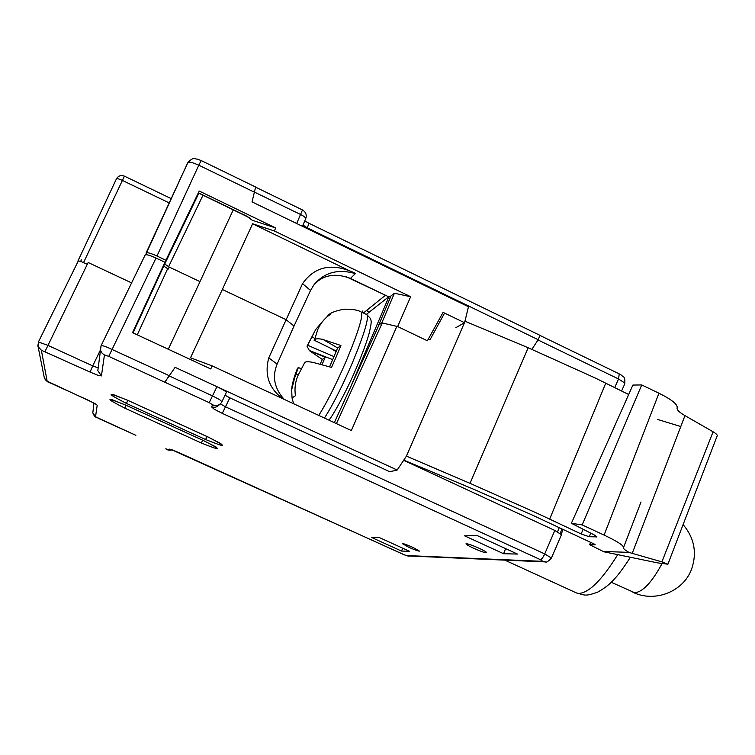 <?xml version="1.0" encoding="UTF-8"?>
<svg xmlns="http://www.w3.org/2000/svg" width="755" height="755" viewBox="0 0 755 755"><rect width="100%" height="100%" fill="white"/><g stroke="black" fill="none" stroke-linecap="round" stroke-linejoin="round"><path stroke-width="1.13" d="M390.477 297.168L389.571 296.753M388.853 296.894L350.254 387.815M366.373 314.401L388.655 296.8M326.717 317.109L328.519 314.901L330.454 314.269C324.735 318.119 320.479 323.282 317.685 329.737L314.656 339.561C315.741 338.636 318.487 338.57 322.904 339.373L337.645 347.951L329.614 366.751M322.13 364.41L325.188 357.275L309.38 350.631L307.011 346.186L315.703 329.501L324.527 319.223M312.287 336.919L314.561 338.325M330.482 348.197L336.06 351.651M307.908 345.346L333.965 356.577M309.456 350.518L332.653 359.625M322.838 339.495L340.92 345.507L336.437 356.303L331.558 367.411L313.023 362.391C308.606 361.551 305.879 361.551 304.841 362.381L298.055 375.358C295.243 381.888 294.375 388.665 295.45 395.705L292.053 397.989L291.666 389.825L294.61 377.972L298.357 367.525L297.376 368.572M298.357 367.525L301.169 368.695M296.29 374.065L298.348 374.669M314.005 340.127L336.324 351.056M309.38 350.631L322.291 359.446L320.299 363.901M322.291 359.446L325.188 357.275M337.645 347.951L340.92 345.507M87.297 264.297L80.662 261.343L81.361 259.786L80.662 261.343L77.992 260.909L77.963 261.645M146.074 253L187.778 162.693C188.467 161.891 190.571 162.08 194.092 163.25L198.801 165.194L201.179 160.551L255.634 187.032L252.028 201.887L468.477 306.738L464.561 322.725L455.841 327.67M369.412 311.994L366.43 310.569M385.182 295.507L363.372 313.023M387.315 296.149L345.998 276.651M254.548 192.261L198.801 165.194L156.964 256.011L165.902 260.248L199.226 191.034L275.745 227.982L274.329 230.954L410.663 296.724L397.649 326.556L381.822 322.857L378.689 325.122L391.005 295.922L389.184 297.055L350.443 278.416C335.862 272.895 323.952 274.707 314.722 283.852M145.621 254.784L187.778 162.693C194.007 155.983 195.12 159.531 196.98 159.003L201.179 160.551M156.964 256.011C150.726 253.18 147.093 252.189 146.055 253.029M397.649 326.556L427.387 340.779L443.081 312.362L464.561 322.725M304.775 220.932L309.05 223.32L307.247 227.831L302.982 225.037M309.05 223.32L540.033 335.371L538.173 339.712L531.907 349.329M538.004 339.967L618.534 378.982L623.932 382.474L624.678 384.087L621.61 391.005M391.005 295.922L394.421 293.233L410.663 296.724M381.822 322.857L394.421 293.233M274.329 230.954L252.623 223.773L355.378 273.631C338.042 268.591 324.188 272.376 313.835 284.984L310.55 290.486L294.016 326.018L277.142 364.089C271.989 376.66 274.339 388.41 284.173 399.348M252.623 223.773L221.404 291.487M277.142 364.089L268.761 357.889L302.547 283.654C314.873 266.185 332.238 262.627 354.642 272.951M168.252 269.035L169.186 267.053L164.713 264.033L198.848 193.186M165.902 260.248L164.713 264.033M249.962 217.978L198.546 193.044L199.226 191.034M233.286 209.805L199.999 281.624L169.205 267.062L168.271 269.044L167.648 268.752L137.259 334.843M246.772 216.307L252.227 220.224L249.735 218.044M252.227 220.224L275.745 227.982M378.831 537.343L409.512 551.282L401.537 551.074L371.564 537.466L378.831 537.343M402.736 548.196L401.537 551.074M92.997 411.343L92.818 412.853L95.536 416.788L97.206 405.199L94.564 403.34L47.159 381.19L41.355 350.226L90.053 372.064L98.018 375.32L101.425 375.914L104.445 354.954L108.758 356.36L164.807 382.2L175.132 367.345L397.168 470.044L406.416 456.133L464.467 322.772M169.129 375.886L212.589 395.931L219.62 399.64L221.942 401.717L221.347 402.736C219.101 405.463 216.307 406.199 212.967 404.944L209.21 402.651L216.949 386.683C223.187 389.655 226.292 391.609 226.255 392.534L226.236 392.553M397.168 470.044L389.769 471.724L229.831 397.838L222.263 413.363L214.043 409.106L211.287 406.652L212.967 404.944M171.262 449.555L405.982 555.538L542.902 561.352L540.401 559.672L222.263 413.363M168.686 449.933L172.461 449.961C165.364 450.603 168.469 449.159 165.713 448.857L168.686 449.933L169.469 449.14M135.881 435.324L98.329 418.317C94.715 415.627 95.734 419.261 92.818 412.853L93.979 403.057M408.88 547.318L402.245 543.581C403.34 543.468 406.87 544.733 412.843 547.375L419.459 551.093C418.383 551.216 414.854 549.951 408.88 547.318M473.527 548.215C468.534 545.893 466.024 544.412 466.005 543.779C467.477 543.562 471.875 545.072 479.189 548.3C484.144 550.612 486.645 552.084 486.692 552.717C485.248 552.953 480.859 551.452 473.527 548.215M477.264 535.597L517.486 554.076L503.585 553.717L464.58 535.823L477.264 535.597M90.053 372.064L92.714 365.901L47.556 345.195L38.373 342.034L78.378 260.786M38.373 342.043L38.043 346.554L41.355 350.226M164.816 382.172L169.252 375.707L107.106 347.187C103.614 345.837 101.604 345.356 101.085 345.733L100.396 349.065L100.84 351.141L102.265 353.387L104.445 354.954M169.252 375.707L175.132 367.345L216.949 386.683M133.022 332.87L163.788 266.034L164.968 262.268L156.03 258.04L108.758 356.36M164.968 262.268L132.54 332.653L210.768 368.959L212.136 365.882L351.349 430.548L396.847 326.368M428.283 339.155L429.916 339.939L444.572 313.089M464.929 321.196L528.16 347.753L594.713 377.755L628.679 394.506M464.646 322.376L465.118 321.29M101.104 345.714L145.13 255.039C146.168 254.218 149.801 255.218 156.03 258.04M163.788 266.034L167.648 268.752M45.036 351.452L88.175 262.514L131.606 282.899M576.594 592.996L578.424 593.439C588.655 593.232 601.754 580.302 617.732 554.651M542.902 561.352L545.327 561.899C546.224 562.73 548.262 561.437 551.424 558.03L544.723 553.906L554.821 530.444L403.604 460.286M554.821 530.444L561.465 534.691L551.443 557.983M225.009 395.186L229.831 397.838M403.717 460.116L473.961 489.382L532.473 515.155L594.119 543.977L595.251 544.836L589.617 544.704L603.245 551.452L628.943 552.377C624.951 550.074 623.12 548.508 623.451 547.696L623.47 547.668C623.875 545.62 617.543 541.486 604.472 535.257L582.162 524.923L571.375 523.281L594.043 534.795L596.922 536.88L589.24 536.739L581.369 534.068L538.287 513.777L470.016 483.332L406.416 456.133M623.451 547.696L641.014 501.99L623.451 547.696M680.774 426.556L657.529 419.402M571.375 523.281L632.879 385.069L641.731 384.937L659.323 393.393C671.969 399.744 677.905 404.586 677.131 407.926C676.622 409.701 679.226 412.268 684.964 415.627L713.097 431.794C716.136 433.587 717.505 434.927 717.193 435.814L667.911 564.164M336.409 423.612L382.247 322.951M294.016 326.018L285.975 319.61L222.357 289.495L190.496 357.794L212.136 365.882M268.761 357.889C264.307 374.782 268.94 388.363 282.644 398.64M168.289 349.244L200.018 281.643M362.881 310.9L362.192 312.485M378.878 325.216L334.323 422.649M684.964 415.627L632.228 553.358L661.899 561.862L667.892 564.212L657.492 562.852L604.642 551.952M632.228 553.358L628.943 552.377M582.162 524.923L641.731 384.937M505.652 548.64L503.585 553.717M661.993 563.711C651.735 582.53 642.609 592.194 634.587 592.703L611.229 582.265M314.656 339.561L317.685 329.737M313.957 333.049L307.285 345.875M297.763 367.996L294.61 377.972M298.055 375.358L304.841 362.381M318.752 415.41C326.915 402.604 336.145 384.295 346.441 360.494C358.502 331.464 363.438 315.326 361.249 312.051L366.855 314.618C369.148 317.94 364.287 334.106 352.264 363.117C341.949 386.994 332.672 405.303 324.433 418.043M116.383 179.001L116.421 178.888C117.044 178.406 118.931 178.869 122.065 180.275L169.205 202.897M83.569 262.551L124.424 176.151L171.187 198.622M254.567 192.157L300.603 214.514C304.171 216.279 305.869 217.704 305.709 218.78L302.425 226.302L305.709 218.78C306.974 214.977 305.898 212.032 302.472 209.947L296.677 223.518M306.964 228.491L307.247 227.831L538.173 339.712M614.712 387.589L618.534 378.982L619.251 373.895L540.146 335.522M350.443 278.416L355.378 273.631M203.01 195.196L168.563 266.76M246.838 216.204L198.574 192.921M302.547 283.654L310.55 290.486M95.536 416.788L135.872 435.314M164.807 382.2L209.21 402.651M216.147 447.054L203.925 440.788C223.131 450.678 222.225 451.405 201.245 442.959L124.783 408.125C104.643 397.809 104.992 396.819 125.83 405.152L203.916 440.76M220.96 443.647L208.408 437.183C228.237 447.451 227.264 448.225 205.53 439.504L126.444 403.425C105.596 392.704 105.974 391.637 127.567 400.235L208.389 437.145M207.115 436.598L205.53 439.504M127.576 400.244L208.408 437.183M126.444 403.425L127.812 400.386M202.718 440.24L201.245 442.959M124.783 408.125L126.066 405.284M95.489 403.944L97.206 405.199M95.498 403.878L87.976 400.075M87.986 400.093L50.368 382.964M44.149 376.962L44.375 378.123L47.159 381.19M37.759 344.978L44.375 378.123C45.998 380.869 47.999 382.492 50.387 382.993M100.236 350.386L92.714 365.901L98.159 367.874M97.829 370.667L98.065 368.695L97.829 370.686L101.425 375.914M559.228 527.66L557.539 531.775M540.401 559.672C541.675 559.37 543.109 557.445 544.723 553.906L225.603 406.86L220.309 403.887M221.347 402.736L221.942 401.717M219.554 404.472C217.346 407.171 214.59 407.898 211.287 406.652M544.94 561.88L407.209 555.906M408.7 556.284L403.831 554.651L178.491 452.443M590.825 542.439L589.9 544.648M713.097 431.794L661.899 561.862M604.094 535.087L658.955 393.223M596.45 536.984L596.695 536.428M590.778 533.134L589.24 536.739M581.142 533.955L583.153 529.264M549.678 519.11L605.755 383.153M528.16 347.753L470.016 483.332M691.448 569.506C697.224 553.056 694.44 538.088 683.105 524.583M632.898 592.26C654.491 602.83 682.954 591.929 691.372 569.695M307.011 346.186L315.703 329.501M328.519 314.901C330.869 312.589 336.079 310.692 344.129 309.201C352.311 309.04 358.021 309.984 361.249 312.051M292.043 397.847L293.553 403.708M291.666 389.825C291.949 384.55 293.884 377.377 297.47 368.327M370.507 318.563L366.855 314.618M370.648 318.95C371.045 321.404 372.253 320.29 368.95 334.059C366.439 342.751 362.466 353.519 357.03 366.373C347.092 390.599 331.926 417.355 328.897 420.12M124.424 176.151C120.951 174.877 118.29 175.792 116.421 178.888L77.992 260.909M302.472 209.947L255.662 187.183M624.715 383.993C625.47 375.367 622.705 377.151 621.658 375.292L619.251 373.895M113.561 394.676L127.557 400.263M203.925 440.788L125.83 405.171L112.259 399.744M145.13 255.039L101.085 345.733L97.829 370.686M630.387 557.265C623.611 567.779 618.147 575.168 614.013 579.425C609.955 584.125 604.462 588.381 597.545 592.194C584.719 596.809 584.738 594.874 577.197 593.203M576.31 592.873L505.067 560.238M563.117 529.481L561.229 534.144M221.97 401.66L226.255 392.534M178.473 452.453L171.3 449.518M589.617 544.704L590.618 542.335M623.536 547.488L641.014 501.99M562.013 528.962L560.21 533.332"/></g></svg>
